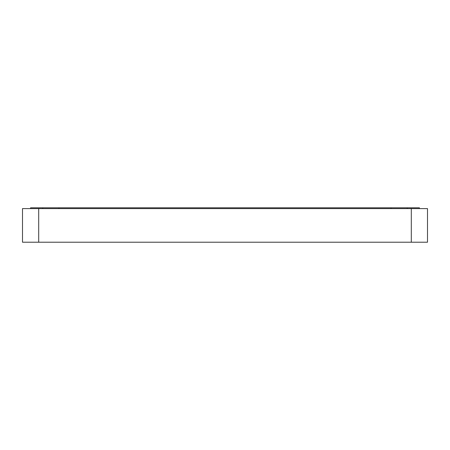 <?xml version="1.0" encoding="UTF-8"?>
<svg xmlns="http://www.w3.org/2000/svg" width="450" height="450" viewBox="0 0 450 450"><rect width="100%" height="100%" fill="white"/><g stroke="black" fill="none" stroke-linecap="round" stroke-linejoin="round"><path stroke-width="0.67" d="M22.5 208.597L38.7 208.597L38.7 242.213L22.5 242.213L22.5 208.597M411.3 208.597L427.5 208.597L427.5 242.213L411.3 242.213L411.3 208.597L38.7 208.597M411.3 242.213L38.7 242.213M30.6 208.597L30.6 207.787L419.4 207.787L419.4 208.597M58.95 207.787L58.95 208.597M391.05 207.787L391.05 208.597M407.25 207.787L407.25 208.597M42.75 208.597L42.75 207.787"/></g></svg>
